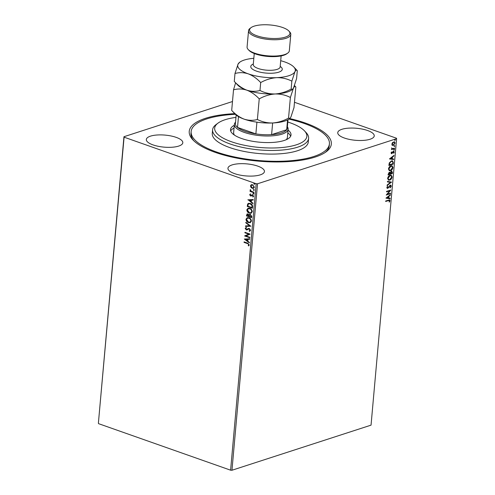 <?xml version="1.0" encoding="UTF-8"?>
<svg xmlns="http://www.w3.org/2000/svg" width="495" height="495" viewBox="0 0 495 495"><rect width="100%" height="100%" fill="white"/><g stroke="black" fill="none" stroke-linecap="round" stroke-linejoin="round"><path stroke-width="0.74" d="M289.693 118.559A71.336 23.512 -174.9 0 1 305.421 123.063A71.336 23.512 -174.9 0 1 326.137 151.817A71.336 23.512 -174.9 0 1 215.139 152.336A71.336 23.512 -174.9 0 1 192.97 139.93A71.336 23.512 -174.9 0 1 234.729 113.652M288.969 119.091A69.411 22.875 -174.9 0 1 329.416 143.872A69.411 22.875 -174.9 0 1 292.892 160.535A69.411 22.875 -174.9 0 1 191.15 131.528L190.99 133.341A69.411 22.875 5.1 0 0 193.848 140.815M367.587 130.519A18.315 6.039 5.1 0 0 348.443 128.162A18.315 6.039 5.1 0 0 337.751 132.648A18.315 6.039 5.1 0 0 344.409 138.037A18.315 6.039 5.1 0 0 363.553 140.388A18.315 6.039 5.1 0 0 374.239 135.902A18.315 6.039 5.1 0 0 367.587 130.519M176.158 137.363A18.315 6.039 5.1 0 0 157.014 135.005A18.315 6.039 5.1 0 0 146.328 139.497A18.315 6.039 5.1 0 0 152.98 144.88A18.315 6.039 5.1 0 0 172.124 147.238A18.315 6.039 5.1 0 0 182.81 142.752A18.315 6.039 5.1 0 0 176.158 137.363M257.784 166.128A18.315 6.039 5.1 0 0 238.64 163.771A18.315 6.039 5.1 0 0 227.954 168.257A18.315 6.039 5.1 0 0 234.605 173.646A18.315 6.039 5.1 0 0 253.749 175.997A18.315 6.039 5.1 0 0 264.441 171.511A18.315 6.039 5.1 0 0 257.784 166.128M231.963 470.25L371.046 425.143L396.613 138.68L257.53 183.781L231.963 470.25L230.608 470.188L256.175 183.719L124.09 137.177L98.387 423.188L123.954 136.719L232.483 101.525M392.257 145.239L391.861 144.088L392.492 142.609L394.435 141.749L395.09 143.043L393.321 145.357L392.516 145.375M394.54 148.593L391.421 149.608L391.922 148.97L391.625 147.881L392.473 148.717L394.583 148.104L394.54 148.593L391.44 149.397M391.619 147.894L392.473 148.717M393.476 151.309L394.286 152.045L393.772 153.19L393.896 152.225L393.451 151.792L391.799 153.667L391.062 153.005L391.588 151.922L391.83 153.184L392.981 151.625L393.915 151.291M391.526 152.008L391.155 152.745L391.83 153.184M393.896 152.225L393.141 152.002M392.844 151.897L391.39 153.685M393.284 162.657L393.154 164.13L388.884 165.516L389.256 162.997L391.421 160.9L392.578 160.856L393.284 162.657L393.154 164.13M391.347 171.196L392.424 172.303L392.312 173.572L388.043 174.952L389.311 172.254L390.165 172.551L391.347 171.196L391.929 171.177M389.311 172.254L390.165 172.551L389.67 172.204M391.551 182.111L387.096 185.532L387.146 185L390.524 182.408L387.418 181.912L387.467 181.38L391.551 182.111L387.127 185.173M390.561 193.174L390.518 193.663L386.249 195.049L389.714 190.841L386.533 191.874L386.576 191.386L390.846 190.006L387.387 194.207L390.561 193.174M389.553 200.877L388.513 200.555L385.673 201.477L385.716 200.989L389.627 199.893L389.992 200.729L389.392 202.09L389.089 201.948L389.553 200.877L389.157 200.395M385.97 198.142L390.431 194.64L390.382 195.172L388.959 196.268L388.798 198.049L390.11 198.26L390.06 198.792L385.97 198.142M390.561 186.176L389.918 185.52L389.485 185.817L387.709 188.335L386.812 187.525L387.647 186.064L387.251 187.388L387.733 187.853L390.264 185.136L391.298 186.101L390.239 187.828L390.858 186.281L390.215 185.625L388.383 187.871L387.208 188.347M390.555 185.619L389.918 185.52L390.555 185.619M387.523 186.188L386.954 187.283L387.733 187.853M390.264 185.136L390.803 185.124M389.67 180.112L388.488 180.137L387.622 178.435C388.037 176.672 388.86 175.607 390.085 175.236L391.211 175.199L392.114 176.944C391.7 178.683 390.883 179.741 389.67 180.112L388.365 180.081M390.512 170.676L389.336 170.701L388.464 168.999C388.878 167.236 389.701 166.172 390.932 165.8L392.052 165.763L392.956 167.508C392.541 169.247 391.731 170.305 390.512 170.676L389.206 170.645M389.472 158.926L393.933 155.43L393.884 155.956L392.455 157.057L392.3 158.839L393.605 159.044L393.562 159.576L389.472 158.926M393.878 149.317L394.199 149.608L393.803 150.133L394.1 150.239L393.779 149.948L394.175 149.422L394.496 149.713L394.1 150.239L393.779 149.948M394.212 145.573L394.534 145.87L394.138 146.39L394.435 146.495L394.113 146.204L394.509 145.679L394.824 145.969L394.435 146.495L394.113 146.204M394.688 140.289L395.053 139.578L395.369 139.868L394.979 140.394L394.657 140.104M395.053 139.578L395.369 139.868L394.682 140.289M253.638 188.317L252.53 188.23L251.225 187.283L250.718 185.743L251.213 184.728L252.605 184.728L254.399 187.203L253.514 188.36L252.289 188.31L250.984 187.358L250.47 185.823L251.38 184.666M253.842 192.716L250.043 191.379L250.086 190.891L250.649 191.089L250.26 189.69L251.312 191.243L253.886 192.227L253.842 192.716M249.678 194.739L250.303 193.984L250.6 194.387L250.148 194.869L250.612 195.525L252.592 194.795L253.601 196.212L252.995 197.035L252.667 196.626L253.124 196.1L252.568 195.29L250.588 196.02L249.678 194.739L250.544 193.904M252.586 206.78L252.456 208.253L247.259 206.427L247.667 204.02L248.502 203.34L250.272 203.457C251.776 203.915 252.549 205.023 252.586 206.78M251.615 217.695L246.417 215.863L247.092 213.914L247.915 213.958L248.966 214.941L249.573 214.366L250.383 214.409L251.726 216.426L251.615 217.695M250.847 226.234L245.477 226.438L245.52 225.906L249.598 225.751L245.798 222.818L245.842 222.292L250.847 226.234M249.864 237.297L249.82 237.786L244.623 235.954L248.781 234.147L244.907 232.786L244.951 232.297L250.148 234.129L245.996 235.936L249.864 237.297M247.506 243.602L244.054 242.383L244.097 241.894L247.605 243.132L249.319 244.932L248.614 245.922L248.236 245.532L248.787 244.753L247.754 243.521L244.054 242.383M230.608 470.188L98.524 423.646M244.351 239.048L249.734 238.763L249.684 239.295L247.964 239.357L247.803 241.145L249.412 242.383L249.362 242.915L244.351 239.048L249.381 242.661M249.133 230.843L250.086 230.156L249.288 228.956L246.275 229.909L245.167 228.35L246.157 227.434L246.442 227.929L245.699 228.542L246.3 229.414L249.338 228.473L250.625 230.305L249.362 231.332L249.133 230.843L249.622 230.72M249.851 231.227L249.362 231.332L249.393 230.794M249.375 230.763L250.334 230.076L249.529 228.876L248.898 228.894M246.3 229.414L247.568 228.938M248.515 222.645C247.03 222.156 246.182 221.03 245.978 219.26L247.215 217.658L248.923 217.751C250.414 218.246 251.25 219.378 251.441 221.147L250.204 222.731L248.762 222.564C247.277 222.076 246.43 220.949 246.219 219.186L245.978 219.26M249.356 213.203C247.871 212.72 247.024 211.594 246.819 209.824L248.057 208.222L249.771 208.315C251.256 208.81 252.091 209.942 252.283 211.712L251.045 213.289L249.604 213.128C248.119 212.64 247.271 211.513 247.061 209.744L246.819 209.824M247.847 199.838L253.23 199.547L253.186 200.079L251.46 200.147L251.299 201.929L252.908 203.167L252.858 203.699L248.094 199.745M254.053 193.799L253.335 194.133L252.939 193.576L253.409 193.316L253.805 193.879L253.335 194.133L253.805 193.879M253.582 194.052L252.939 193.576L253.409 193.316M254.387 190.055L253.669 190.389L253.273 189.833L253.743 189.579L254.139 190.136L253.669 190.389L254.139 190.136M253.916 190.309L253.273 189.833L253.743 189.579M254.931 183.954L254.213 184.288L253.817 183.732L254.288 183.478L254.684 184.035L254.213 184.288L254.684 184.035M254.461 184.208L253.817 183.732L254.288 183.478M294.469 102.279L396.476 138.223L396.613 138.68M123.954 136.719L124.09 137.177M256.175 183.719L257.53 183.781M325.116 152.528A69.411 22.875 5.1 0 0 329.255 145.685L329.416 143.872M244.295 242.303L244.326 241.975M248.806 245.792L248.236 245.532M248.478 245.452L248.682 245.044M249.028 244.672L247.754 243.521M249.69 239.227L247.964 239.357M247.29 240.743L247.655 239.302L245.607 239.45L247.29 240.743L247.407 239.382L245.607 239.45M249.833 237.625L244.623 235.954M244.876 235.775L248.781 234.147M249.028 234.067L244.907 232.786M245.149 232.706L245.18 232.378M249.969 231.184L249.604 231.252M247.333 229.859L246.275 229.909M246.522 229.829L245.167 228.35M245.409 228.269L246.399 227.353M246.541 229.333L247.24 229.278L246.541 229.333M247.809 228.857L248.515 228.424M250.854 226.166L245.477 226.438M245.718 226.357L245.761 225.899M245.798 222.818L249.598 225.751M246.219 219.186L247.339 217.621M250.322 222.688L248.762 222.564M250.037 222.181L251.151 220.9C251.002 219.464 250.328 218.555 249.127 218.159L247.624 218.134M248.88 218.239L247.494 218.171L246.51 219.427L248.558 222.156L249.913 222.23L250.909 220.974C250.761 219.545 250.08 218.629 248.88 218.239L249.127 218.159M251.627 217.534L246.417 215.863M246.665 215.783L247.222 213.883M249.697 214.335L248.966 214.941M251.126 217.014L251.417 216.377L250.588 214.818L249.344 215.331L249.189 216.334L251.126 217.014L250.588 214.818L249.591 215.257M248.125 214.366L247.042 215.053L246.993 215.56L248.657 216.148L248.923 215.82L248.125 214.366L247.537 214.391M248.923 215.82L247.649 214.335M247.061 209.744L248.181 208.185M251.163 213.246L249.604 213.128M250.878 212.745L251.992 211.458C251.844 210.029 251.169 209.113 249.969 208.723L248.465 208.698M249.721 208.803L248.342 208.729L247.352 209.991L249.4 212.714L250.755 212.788L251.751 211.538C251.602 210.109 250.928 209.193 249.721 208.803L249.969 208.723M252.469 208.092L247.259 206.427M247.506 206.347L247.667 204.02M247.915 203.94L248.626 203.303M250.47 203.866L248.83 203.847L248.137 204.454L247.834 206.124L251.967 207.578L252.24 205.623L250.47 203.866L248.954 203.81M252.24 205.623L250.229 203.946M251.967 207.578L251.998 205.703M253.192 200.011L251.46 200.147M252.883 203.451L248.094 199.757M250.786 201.533L251.157 200.085L249.103 200.24L250.786 201.533L250.909 200.166L249.103 200.24M252.233 194.665L250.971 195.525M253.211 196.923L252.667 196.626M252.914 196.552L253.124 196.1M253.372 196.02L252.568 195.29M252.815 195.209L252.196 195.278M251.435 195.989L250.588 196.02M250.835 195.94L249.919 194.659M253.186 193.496L253.657 193.242M253.855 192.555L250.043 191.379M250.291 191.299L250.322 190.971M250.099 190.018L250.649 191.089M250.34 189.938L250.507 189.616M253.52 189.752L253.991 189.498M253.421 187.822L254.183 186.962L252.809 185.136L251.732 185.136M252.568 185.217L251.608 185.167L250.94 185.984L252.332 187.822L253.31 187.865L253.935 187.042L252.809 185.136M254.065 183.651L254.535 183.397M389.256 200.772L388.216 200.45L385.692 201.267M389.472 199.869L389.992 200.729M389.695 200.624L389.095 201.985M390.085 195.067L388.959 196.268M388.662 196.162L388.798 198.049M389.806 198.21L390.06 198.792M389.763 198.687L385.976 198.087M388.501 196.62L386.706 197.666L388.377 197.981L388.501 196.62L387.003 197.765M390.246 193.279L390.518 193.663M390.221 193.557L386.372 194.807M386.552 191.67L389.714 190.841M390.431 190.136L387.387 194.207M390.648 185.087L391.298 186.101M391 185.996L389.942 187.723M387.412 188.23L387.071 188.279M386.954 187.283L387.436 187.747L386.954 187.283M387.424 181.857L390.524 182.408M391.062 175.156L392.114 176.944M391.817 176.839C391.403 178.584 390.586 179.636 389.373 180.007M390.821 175.657L389.744 175.62L387.764 178.169L388.637 179.592M390.041 175.725L388.061 178.274L388.779 179.654L389.714 179.623L391.675 177.105L390.976 175.7L389.744 175.62M391.774 171.14L392.312 173.572M392.015 173.467L388.061 174.747M391.508 171.647L391.007 171.579L390.171 172.594L390.035 173.634L391.916 173.225L391.304 171.685L390.468 172.699L390.332 173.739M389.478 172.699L388.977 172.631L388.229 174.221L389.893 173.881L389.274 172.736L388.525 174.327M388.977 172.631L389.342 172.619M391.007 171.579L391.366 171.573M391.904 165.72L392.956 167.508M392.665 167.403C392.244 169.142 391.434 170.2 390.215 170.571M391.663 166.215L390.586 166.184L388.612 168.733L389.485 170.156M390.883 166.289L388.909 168.838L389.621 170.218L390.555 170.187L392.516 167.663L391.817 166.258L390.586 166.184M392.857 164.031L388.903 165.311M392.417 160.807L392.987 162.552M392.12 161.302L391.081 161.283L389.342 163.016L389.07 164.786L392.758 163.789L392.813 161.989L392.269 161.339L391.378 161.389L389.639 163.121L389.367 164.885M393.587 155.857L392.455 157.057M392.158 156.952L392.3 158.839M393.308 159L393.562 159.576M393.265 159.47L389.478 158.87M391.997 157.404L390.209 158.45L391.879 158.771L391.997 157.404L390.506 158.555M391.155 152.745L391.533 153.079L391.155 152.745L391.836 152.12M393.179 151.204L394.286 152.045M393.989 151.94L393.476 153.085M393.599 152.12L393.154 151.687L393.599 152.12M391.564 148.135L392.176 148.611L391.564 148.135M394.286 141.712L395.09 143.043M394.793 142.937L393.321 145.357M393.024 145.252L391.96 145.134M394.082 142.207L393.302 142.158L391.947 143.859L392.597 144.818M393.599 142.263L392.244 143.965L392.739 144.887L393.37 144.868L394.707 143.166L394.237 142.244L393.302 142.158M394.756 139.472L395.078 139.763M235.967 117.389A46.27 15.252 5.1 0 0 218.054 123.1A46.27 15.252 5.1 0 0 229.921 141.186A46.27 15.252 5.1 0 0 282.509 147.485A46.27 15.252 5.1 0 0 304.431 130.81A46.27 15.252 5.1 0 0 287.818 122.017M304.431 130.81L306.089 132.567A48.201 15.889 -174.9 0 1 308.614 138.359A48.201 15.889 -174.9 0 1 283.251 149.935A48.201 15.889 -174.9 0 1 212.596 129.789A48.201 15.889 -174.9 0 1 216.111 124.536L218.054 123.1M287.391 126.788A26.99 8.898 -174.9 0 1 288.139 129.22A26.99 8.898 -174.9 0 1 272.386 135.834A26.99 8.898 -174.9 0 1 244.171 132.363A26.99 8.898 -174.9 0 1 234.37 124.424L233.64 132.58A26.99 8.898 5.1 0 0 234.488 135.154M234.048 128.013A30.368 10.011 5.1 0 0 230.682 130.946M288.059 130.092A30.368 10.011 -174.9 0 1 291.017 134.962A30.368 10.011 -174.9 0 1 275.034 142.251A30.368 10.011 -174.9 0 1 230.522 129.56A30.368 10.011 -174.9 0 1 234.29 125.297M191.15 131.528A69.411 22.875 -174.9 0 1 227.675 114.865A69.411 22.875 -174.9 0 1 235.348 114.302M212.596 129.789L212.275 133.415A48.201 15.889 5.1 0 0 282.93 153.561A48.201 15.889 5.1 0 0 308.292 141.985L308.614 138.359M290.608 136.292A30.368 10.011 5.1 0 0 287.818 132.815M286.122 139.757A26.99 8.898 5.1 0 0 287.409 137.381L288.139 129.22M236.171 115.05L235.41 123.602A26.031 8.576 5.1 0 0 237.513 127.425A26.031 8.576 5.1 0 0 244.864 131.255A26.031 8.576 5.1 0 0 255.872 133.898A26.031 8.576 5.1 0 0 271.6 134.634A26.031 8.576 5.1 0 0 286.692 129.746A26.031 8.576 5.1 0 0 287.261 128.23L288.022 119.672M238.479 116.616L237.513 127.425L255.872 133.898L256.917 122.166M234.37 124.424A26.99 8.898 -174.9 0 1 235.54 122.16M272.64 122.983L271.6 134.634L286.692 129.746L287.564 119.92M287.793 53.058L286.822 53.769A20.245 6.67 -174.9 0 1 255.321 53.918A20.245 6.67 -174.9 0 1 249.028 50.397L248.199 49.525A21.211 6.992 5.1 0 0 254.789 53.212A21.211 6.992 5.1 0 0 287.793 53.058A21.211 6.992 5.1 0 0 289.334 50.744L290.794 34.427A21.211 6.992 -174.9 0 1 278.413 39.625A21.211 6.992 -174.9 0 1 256.249 36.896A21.211 6.992 -174.9 0 1 248.546 30.653A21.211 6.992 -174.9 0 1 250.093 28.345L251.064 27.627A20.245 6.67 5.1 0 0 256.936 35.789A20.245 6.67 5.1 0 0 281.222 38.053A20.245 6.67 5.1 0 0 288.851 30.999A20.245 6.67 5.1 0 0 282.558 27.479A20.245 6.67 5.1 0 0 251.064 27.627M288.851 30.999L289.68 31.878A21.211 6.992 -174.9 0 1 290.794 34.427M288.548 118.076C283.462 120.922 278.147 122.556 272.596 122.983C267.139 123.069 262.072 121.9 257.394 119.481C253.124 120.7 248.719 120.588 244.165 119.159C239.642 117.389 235.484 114.481 231.691 110.422L235.181 114.128A28.92 9.535 5.1 0 0 244.165 119.159A28.92 9.535 5.1 0 0 272.596 122.983A28.92 9.535 5.1 0 0 289.167 118.949L289.897 118.41L288.548 118.076L290.386 97.478L293.486 88.042C294.426 86.365 295.212 86.019 295.837 87.015L293.999 107.607L290.899 117.049L289.897 118.41M235.601 82.832L233.529 89.83C237.798 88.611 242.21 88.716 246.758 90.146C251.281 91.915 255.439 94.83 259.231 98.882C264.318 96.036 269.633 94.397 275.183 93.976C280.64 93.889 285.708 95.059 290.386 97.478M259.231 98.882L257.394 119.481M233.529 89.83L231.691 110.422M237.767 85.121A28.92 9.535 5.1 0 0 246.758 90.146A28.92 9.535 5.1 0 0 275.183 93.976A28.92 9.535 5.1 0 0 291.753 89.935L292.483 89.397L291.14 89.063C286.054 91.915 280.733 93.549 275.183 93.976C269.732 94.062 264.664 92.893 259.986 90.467C255.717 91.686 251.305 91.581 246.758 90.146C242.228 88.376 238.07 85.468 234.277 81.415L237.767 85.121M253.817 58.299A28.92 9.535 5.1 0 0 239.815 62.172A28.92 9.535 5.1 0 0 238.083 64.072A28.92 9.535 5.1 0 0 248.212 73.829A28.92 9.535 5.1 0 0 276.643 77.659A28.92 9.535 5.1 0 0 294.94 71.719C295.886 70.043 296.666 69.702 297.291 70.698L296.585 78.6L293.486 88.042L292.483 89.397M239.815 62.172L238.083 64.072L234.983 73.508C239.252 72.295 243.664 72.4 248.212 73.829C252.741 75.599 256.899 78.513 260.692 82.566C265.772 79.72 271.093 78.08 276.643 77.659C282.101 77.573 287.168 78.736 291.846 81.161L294.94 71.719A28.92 9.535 5.1 0 0 293.801 66.992A28.92 9.535 5.1 0 0 284.811 61.962A28.92 9.535 5.1 0 0 280.702 60.699M291.846 81.161L291.14 89.063M260.692 82.566L259.986 90.467M234.983 73.508L234.277 81.415M248.546 30.653L247.085 46.976A21.211 6.992 5.1 0 0 248.199 49.525M280.195 66.392A15.809 5.21 -174.9 0 1 276.668 72.703A15.809 5.21 -174.9 0 1 256.509 71.138A15.809 5.21 -174.9 0 1 253.31 63.991M253.261 64.647L253.267 64.523A13.495 4.449 5.1 0 0 258.167 68.489A13.495 4.449 5.1 0 0 272.275 70.228A13.495 4.449 5.1 0 0 280.151 66.918L280.133 67.048M281.129 55.916L280.151 66.918M294.513 85.598L295.663 86.817M293.801 66.992L297.118 70.5M254.244 53.522L253.267 64.523"/></g></svg>
